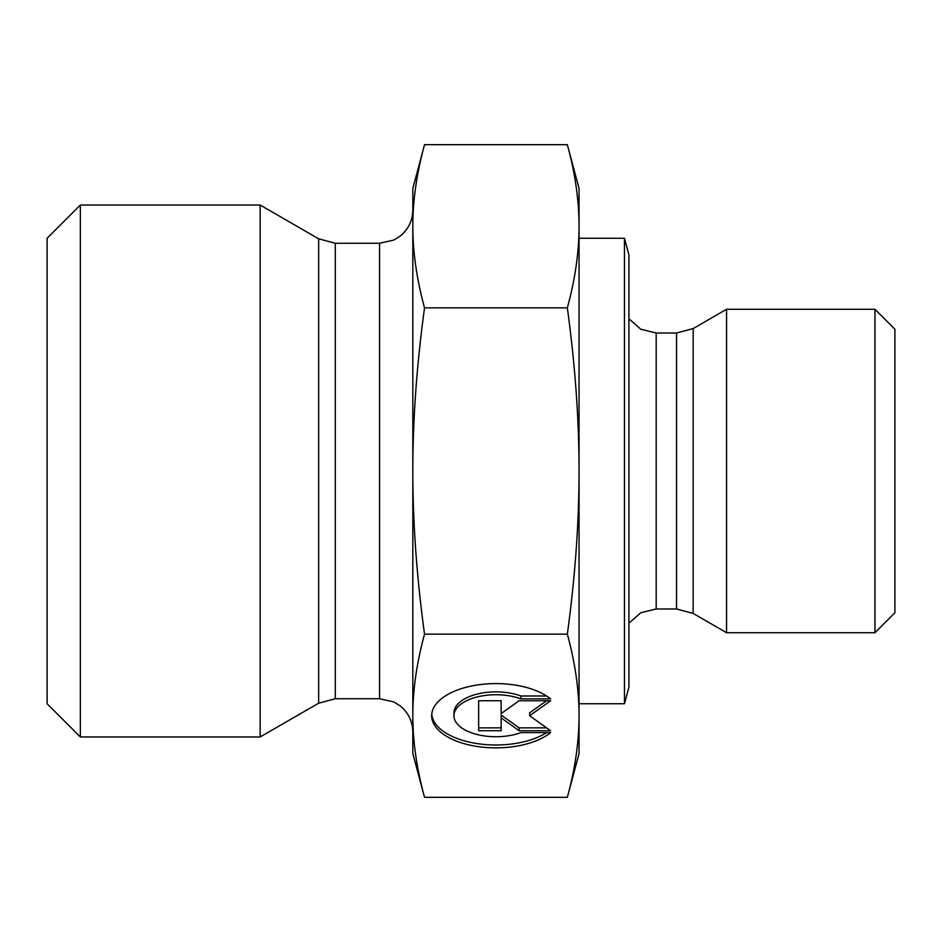 <?xml version="1.0" encoding="UTF-8"?>
<svg xmlns="http://www.w3.org/2000/svg" width="942" height="942" viewBox="0 0 942 942"><rect width="100%" height="100%" fill="white"/><g stroke="black" fill="none" stroke-linecap="round" stroke-linejoin="round"><path stroke-width="1.41" d="M550.623 732.605A64.268 32.134 0 0 1 478.395 746.653A64.268 32.134 0 0 1 431.672 715.743A64.268 32.134 0 0 1 478.395 684.822A64.268 32.134 0 0 1 550.623 698.87L520.926 698.87A41.99 20.995 180 0 0 477.041 696.986A41.99 20.995 180 0 0 453.938 715.743A41.99 20.995 180 0 0 477.041 734.489A41.99 20.995 180 0 0 520.926 732.605L550.623 732.605M431.742 714.295A64.268 32.134 180 0 0 476.417 743.473A64.268 32.134 180 0 0 546.619 732.605M453.938 715.743L453.938 712.858A41.99 20.995 0 0 1 477.041 694.113A41.99 20.995 0 0 1 520.926 695.985L546.619 695.985M520.926 698.87L520.926 695.985M501.132 710.715L501.132 700.742L501.132 713.589L519.136 700.742L550.623 700.742L529.628 715.743L550.623 730.733L519.136 730.733L501.132 717.886L501.132 730.733L478.642 730.733L478.642 700.742L478.642 727.86L501.132 727.86M501.132 717.886L501.132 715.002L519.136 727.86L546.596 727.86M519.136 730.733L519.136 727.86M529.628 715.743L529.628 712.858L546.596 700.742M478.642 700.742L501.132 700.742M567.343 307.846C575.15 279.232 579.047 252.044 579.047 226.257L579.047 471C579.047 419.437 575.15 365.049 567.343 307.846L424.536 307.846C416.717 365.049 412.82 419.437 412.82 471L412.82 188.4L424.536 144.679C416.717 173.281 412.82 200.481 412.82 226.257C412.82 252.044 416.717 279.232 424.536 307.846M567.343 144.679L579.047 188.4L579.047 226.257C579.047 200.481 575.15 173.281 567.343 144.679L424.536 144.679M579.047 715.743L579.047 753.6L567.343 797.321C575.15 768.719 579.047 741.519 579.047 715.743C579.047 689.956 575.15 662.768 567.343 634.154C575.15 576.951 579.047 522.563 579.047 471L579.047 715.743M424.536 797.321L412.82 753.6L412.82 471C412.82 522.563 416.717 576.951 424.536 634.154C416.717 662.768 412.82 689.956 412.82 715.743C412.82 741.519 416.717 768.719 424.536 797.321L567.343 797.321M424.536 634.154L567.343 634.154M726.565 611.052L726.565 632.718L693.159 613.43L693.159 328.57L726.565 309.282L726.565 611.052M624.464 238.267L624.464 703.733L628.926 687.107L628.926 254.893L624.464 238.267L579.047 238.267M874.953 632.718L894.9 612.771L894.9 329.229L874.953 309.282L874.953 632.718L726.565 632.718M318.655 703.191L260.157 736.974L260.157 205.026L318.655 238.809L318.655 703.191L335.281 698.74L335.281 243.26L318.655 238.809M412.82 715.743L412.82 226.257M80.353 205.026L47.1 238.267L47.1 703.733L80.353 736.974L80.353 205.026L260.157 205.026M676.533 608.979L656.185 608.979L656.185 333.021L676.533 333.021L676.533 608.979L693.159 613.43M335.281 243.26L379.567 243.26L379.567 698.74L335.281 698.74M676.533 333.021L693.159 328.57M656.185 333.021L640.819 329.253L628.926 318.808M656.185 608.979L640.819 612.747L628.926 623.192M874.953 309.282L726.565 309.282M624.464 703.733L579.047 703.733M379.567 243.26L393.721 240.092L400.15 236.124C408.369 229.353 412.584 220.652 412.82 210.007M379.567 698.74L393.721 701.908L400.15 705.876C408.369 712.647 412.584 721.348 412.82 731.993M80.353 736.974L260.157 736.974"/></g></svg>
